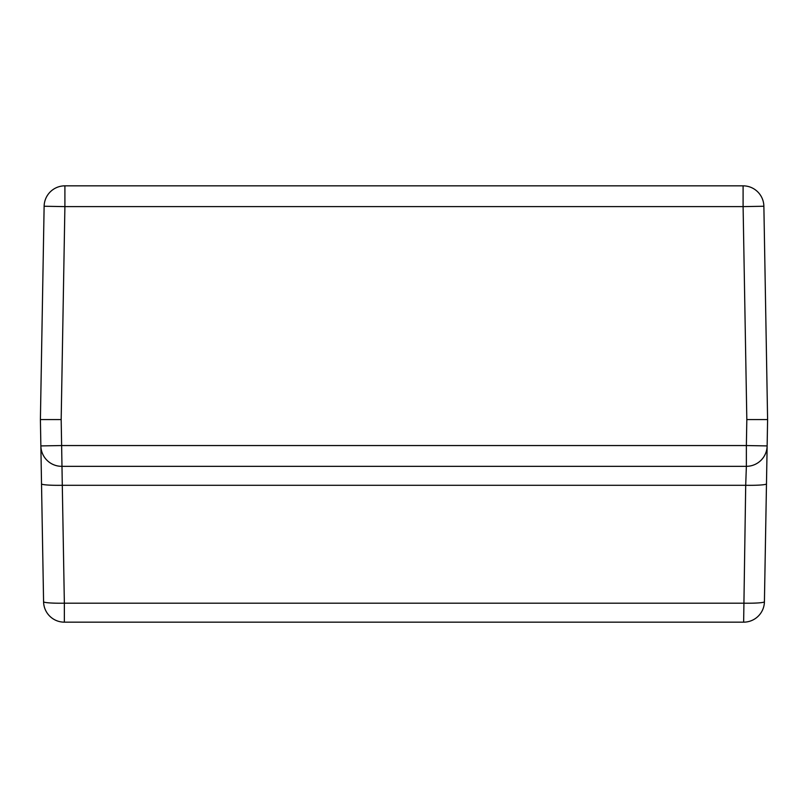 <?xml version="1.0" encoding="UTF-8"?>
<svg xmlns="http://www.w3.org/2000/svg" width="808" height="808" viewBox="0 0 808 808"><rect width="100%" height="100%" fill="white"/><g stroke="black" fill="none" stroke-linecap="round" stroke-linejoin="round"><path stroke-width="1.21" d="M766.479 483.851A20.776 1.808 1 0 1 745.703 485.295L743.643 622.16A20.776 20.776 0 0 0 764.418 601.748A20.776 20.776 0 0 1 743.643 622.16L64.357 622.16L64.357 603.192L743.643 603.192A20.776 1.808 1 0 0 764.418 601.748L767.6 419.584L763.873 206.252A20.776 20.776 0 0 0 743.097 185.84L64.903 185.84A20.776 20.776 0 0 0 44.127 206.252L64.903 206.616L61.176 419.584L61.63 445.551L746.37 445.551L746.824 419.584L767.6 419.584M44.127 206.252L40.4 419.584L40.865 445.915A20.776 20.776 0 0 0 61.63 466.327L746.37 466.327L745.703 485.295L62.297 485.295L64.357 603.192A20.776 1.808 -1 0 1 43.581 601.748A20.776 20.776 0 0 0 64.357 622.16A20.776 20.776 0 0 1 43.581 601.748L41.521 483.851A20.776 1.808 -1 0 0 62.297 485.295L61.63 445.551L40.865 445.915L41.521 483.851M746.37 466.327A20.776 20.776 0 0 0 767.135 445.915A20.776 20.776 0 0 1 746.37 466.327L746.37 445.551L767.135 445.915M40.4 419.584L61.176 419.584M746.824 419.584L743.097 206.616L64.903 206.616L64.903 185.84M40.865 445.915A20.776 20.776 0 0 0 61.63 466.327M743.097 185.84L743.097 206.616L763.873 206.252"/></g></svg>
